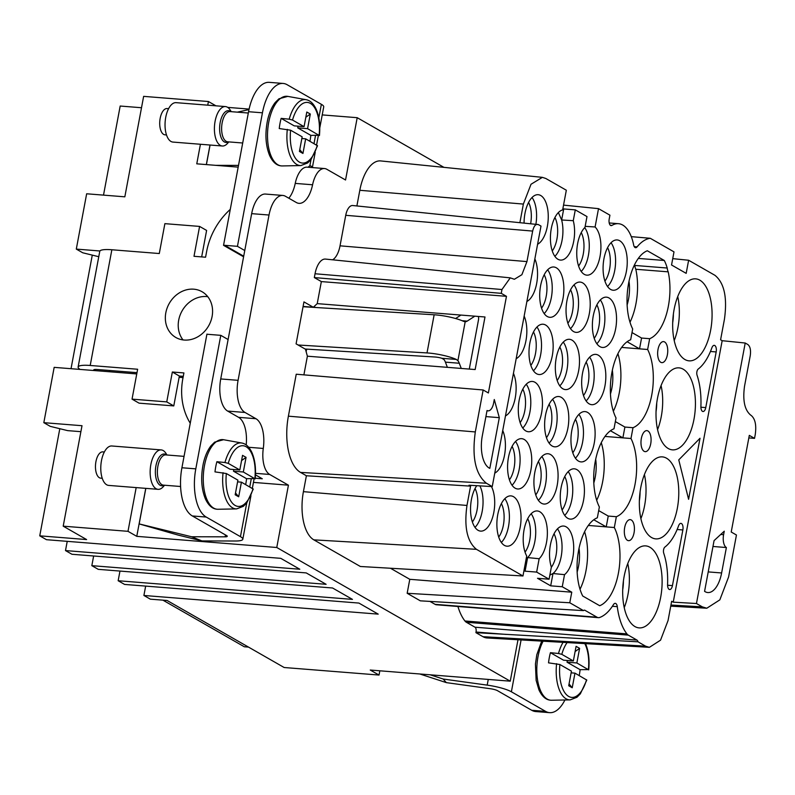 <?xml version="1.0" encoding="UTF-8"?>
<svg xmlns="http://www.w3.org/2000/svg" width="795" height="795" viewBox="0 0 795 795"><rect width="100%" height="100%" fill="white"/><g stroke="black" fill="none" stroke-linecap="round" stroke-linejoin="round"><path stroke-width="1.19" d="M584.802 643.602A30.449 14.439 -85.4 0 1 585.458 644.983A30.449 14.439 -85.4 0 1 588.419 669.589L580.111 669.678A33.847 16.049 -85.4 0 1 579.207 675.571M556.599 663.666A33.082 15.681 -85.4 0 0 559.769 690.855A33.082 15.681 -85.4 0 0 570.164 699.878L576.961 697.265L580.36 693.806L586.799 680.073L574.964 673.136L572.221 687.764L568.713 685.757L571.446 671.129L559.889 664.511L548.53 662.851A33.847 16.049 -85.4 0 1 550.428 652.685L558.497 653.49A33.082 15.681 -85.4 0 1 563.049 642.35M575.113 651.542L579.605 648.342L576.862 662.97L588.707 669.887C589.671 659.721 588.628 651.006 585.557 643.731L585.518 643.642M579.605 648.342L576.087 646.335L573.354 660.953L561.797 654.335L558.497 653.49M580.111 669.678L567.034 662.185L567.352 660.476M573.354 660.953L563.516 660.178L550.428 652.685M576.862 662.97L567.034 662.185M574.964 673.136L571.128 672.838M572.221 687.764L569.051 683.948M145.664 586.094L143.905 595.475L150.344 599.162L167.119 600.493L284.153 667.512L379.026 675.054L379.831 670.791M523.985 570.542L525.088 571.178L536.655 572.092L539.149 558.736A25.231 11.965 94.6 0 0 542.935 553.409A25.231 11.965 94.6 0 0 546.96 526.509A25.231 11.965 94.6 0 0 537.201 510.956A25.231 11.965 94.6 0 0 527.642 518.817A25.231 11.965 94.6 0 0 526.707 555.993L522.971 575.968L360.354 566.487L313.836 539.855A39.551 18.752 -85.4 0 1 312.117 538.652A39.551 18.752 -85.4 0 1 302.021 506.017A39.551 18.752 -85.4 0 1 303.412 491.658L306.393 475.758L470.58 486.133L466.973 505.451L303.412 491.658M522.971 575.968L476.453 549.325C467.132 541.713 463.972 527.085 466.973 505.451M390.464 568.246L409.783 579.307L571.764 592.195L562.254 586.75L550.687 585.836L537.519 578.293L549.087 579.217L551.352 567.113A25.231 11.965 94.6 0 1 553.976 533.902A25.231 11.965 94.6 0 1 563.536 526.042A25.231 11.965 94.6 0 1 573.294 541.594A25.231 11.965 94.6 0 1 569.27 568.495A25.231 11.965 94.6 0 1 564.52 574.656L562.254 586.75M536.655 572.092L549.087 579.217M597.045 617.228L435.064 604.339A13.187 6.251 94.6 0 0 436.395 604.766L598.377 617.655A13.187 6.251 94.6 0 1 597.045 617.228L584.901 610.282A3.955 1.878 94.6 0 0 584.504 610.153A3.955 1.878 94.6 0 0 583.51 610.62L420.326 600.831L407.169 593.289L569.786 602.769L571.764 592.195M407.169 593.289L409.783 579.307M583.51 610.62L569.786 602.769M435.064 604.339L429.916 601.388M598.377 617.655A13.187 6.251 94.6 0 0 599.698 617.467A56.684 26.871 94.6 0 0 613.452 604.617A5.277 2.504 94.6 0 1 615.26 603.345A5.277 2.504 94.6 0 1 617.288 606.674A54.05 25.619 94.6 0 0 626.917 633.883A13.187 6.251 94.6 0 0 628.318 635.135L636.984 640.094L475.003 627.205L466.337 622.246L628.318 635.135M457.92 606.476A54.05 25.619 94.6 0 0 464.936 620.984A13.187 6.251 94.6 0 0 466.337 622.246M636.984 640.094A3.955 1.878 94.6 0 1 637.988 641.813L645.56 646.156L649.386 647.329L487.136 637.968A39.551 18.752 -85.4 0 1 484.731 637.491A39.551 18.752 -85.4 0 1 482.943 636.686L475.927 632.661L476.036 632.025A3.955 1.878 94.6 0 0 475.003 627.205M637.988 641.813L475.927 632.661M649.386 647.329L660.546 640.174L668.048 620.577L671.656 601.259L673.236 602.163L722.168 340.697L720.588 339.793L724.444 319.202C727.445 297.569 724.285 282.941 714.963 275.328L688.629 260.253L672.739 258.643M722.168 340.697L745.213 343.023L696.46 603.514L702.313 606.863L670.95 605.045M696.46 603.514L673.236 602.163M748.83 437.936L754.534 438.363L749.307 435.372L731.221 532.014L736.448 535.005L728.598 576.961L719.833 599.867L706.785 608.235L702.313 606.863M745.213 343.023L747.847 344.533C750.212 346.461 751.017 350.168 750.251 355.663L744.537 386.181C742.56 400.501 744.647 410.18 750.818 415.219L751.106 415.387C755.18 418.707 756.562 425.096 755.25 434.547L754.534 438.363M631.27 236.652L650.28 238.291L674.001 251.876L671.546 264.983L686.174 273.361L688.629 260.253M650.28 238.291A56.684 26.871 94.6 0 0 637.073 246.887A5.277 2.504 94.6 0 1 635.593 247.692A5.277 2.504 94.6 0 1 633.665 244.989A41.529 19.686 94.6 0 0 618.46 223.693A41.529 19.686 94.6 0 0 611.961 225.392A5.277 2.504 94.6 0 1 611.126 225.611A5.277 2.504 94.6 0 1 609.208 219.013L609.924 215.187L598.516 208.648L563.546 205.12M585.16 226.337L595.087 226.972L598.516 208.648M562.91 208.489L563.715 208.946L561.648 219.996L573.265 220.682L575.292 209.87L563.715 208.946M595.087 226.972A25.231 11.965 94.6 0 1 596.479 267.299A25.231 11.965 94.6 0 1 586.74 275.149A25.231 11.965 94.6 0 1 577.13 259.438A25.231 11.965 94.6 0 1 581.185 232.706A25.231 11.965 94.6 0 1 584.971 227.39L586.988 216.568L575.292 209.87M519.92 222.511L523.368 204.077L531.02 184.261L542.379 177.355L545.847 178.497L566.328 190.224L562.641 209.93A25.231 11.965 94.6 0 0 554.85 217.631A25.231 11.965 94.6 0 0 550.806 244.353A25.231 11.965 94.6 0 0 560.405 260.074A25.231 11.965 94.6 0 0 570.144 252.224A25.231 11.965 94.6 0 0 573.265 220.682M356.885 205.945L359.817 190.283A39.551 18.752 -85.4 0 1 363.553 177.255A39.551 18.752 -85.4 0 1 380.706 160.928L542.379 177.355M136.76 373.928L54.169 367.36L43.824 422.672L82.004 425.713L63.203 526.171L86.605 539.567L39.75 535.84L46.478 539.696L280.774 558.338L299.795 569.23L65.498 550.577L67.227 541.345M65.498 550.577L71.938 554.264L306.224 572.917L326.119 584.305L91.832 565.662L93.641 555.993M91.832 565.662L98.262 569.339L332.558 587.992L352.453 599.38L118.157 580.738L119.966 571.068M118.157 580.738L124.596 584.424L358.893 603.067L378.201 614.128L143.905 595.475M379.026 675.054L370.251 670.036L510.251 681.176L276.769 547.497L136.77 536.347L127.995 531.328L136.174 487.593M525.088 571.178L527.632 557.583L539.149 558.736M526.191 558.786L527.632 557.583A25.043 11.875 94.6 0 0 531.308 552.366A25.043 11.875 94.6 0 0 531.159 513.759M550.687 585.836L552.992 573.513L564.52 574.656M549.862 575.103L552.992 573.513A25.043 11.875 94.6 0 0 557.643 567.441A25.043 11.875 94.6 0 0 557.484 528.844M581.215 271.423A25.043 11.875 94.6 0 0 584.852 266.255A25.043 11.875 94.6 0 0 584.703 227.648M554.88 256.348A25.043 11.875 94.6 0 0 558.517 251.18A25.043 11.875 94.6 0 0 561.648 219.996L558.368 212.573M486.391 483.231L300.54 472.409A46.14 21.872 -85.4 0 1 288.386 416.173L296.237 374.216L483.161 389.977L475.311 431.943C471.803 457.234 475.49 474.337 486.391 483.231L492.244 486.59L469.01 485.228L470.58 486.133M300.54 472.409L306.393 475.758M501.963 289.519L315.039 273.758L314.323 277.574L501.248 293.335L501.963 289.519L510.261 277.853L514.365 279.274L521.888 274.702L526.946 261.595L532.66 231.077C533.902 225.859 535.8 223.693 538.364 224.588L540.997 226.088L492.244 486.59M667.224 268.024L634.827 265.451A9.232 4.373 94.6 0 0 635.801 269.267L668.197 271.84A9.232 4.373 94.6 0 1 667.224 268.024A44.818 21.246 94.6 0 0 664.292 260.482L638.296 258.415M621.64 347.425L639.538 348.846L641.565 338.044L649.664 338.69A44.818 21.246 94.6 0 0 668.197 271.84M629.998 322.223A44.818 21.246 94.6 0 0 635.801 269.267M627.116 341.741L639.538 348.846L647.637 349.492L649.664 338.69M604.985 436.435L622.882 437.866L624.9 427.054L632.999 427.7A44.818 21.246 94.6 0 0 651.731 395.125A44.818 21.246 94.6 0 0 647.637 349.492M613.343 411.234A44.818 21.246 94.6 0 0 617.924 353.656M610.461 430.751L622.882 437.866L630.982 438.502L632.999 427.7M664.292 260.482L647.319 250.763A44.818 21.246 94.6 0 0 628.597 283.328A44.818 21.246 94.6 0 0 632.681 328.961L630.664 339.773A44.818 21.246 94.6 0 0 611.931 372.348A44.818 21.246 94.6 0 0 616.026 417.981L613.998 428.783A44.818 21.246 94.6 0 0 595.276 461.358A44.818 21.246 94.6 0 0 599.37 506.991L597.343 517.793A44.818 21.246 94.6 0 0 578.621 550.369A44.818 21.246 94.6 0 0 582.705 596.002L599.688 605.72A44.818 21.246 94.6 0 0 618.411 573.155A44.818 21.246 94.6 0 0 614.326 527.522L606.227 526.876L608.245 516.064L616.344 516.71A44.818 21.246 94.6 0 0 635.066 484.135A44.818 21.246 94.6 0 0 630.982 438.502M596.687 500.244A44.818 21.246 94.6 0 0 601.268 442.666M614.326 527.522L616.344 516.71M588.32 525.445L606.227 526.876L593.795 519.761M580.022 589.254A44.818 21.246 94.6 0 0 584.613 531.686M634.827 265.451A44.818 21.246 94.6 0 0 634.579 264.646M538.384 500.313A25.043 11.875 94.6 0 0 542.021 495.146A25.043 11.875 94.6 0 0 541.862 456.539M553.638 496.189A25.231 11.965 94.6 0 0 557.673 469.288A25.231 11.965 94.6 0 0 547.914 453.736A25.231 11.965 94.6 0 0 538.354 461.597A25.231 11.965 94.6 0 0 534.3 488.319A25.231 11.965 94.6 0 0 543.909 504.04A25.231 11.965 94.6 0 0 553.638 496.189M586.134 400.948A25.043 11.875 94.6 0 0 589.771 395.781A25.043 11.875 94.6 0 0 589.612 357.174M601.388 396.824A25.231 11.965 94.6 0 0 605.422 369.923A25.231 11.965 94.6 0 0 595.664 354.371A25.231 11.965 94.6 0 0 586.104 362.232A25.231 11.965 94.6 0 0 582.049 388.954A25.231 11.965 94.6 0 0 591.659 404.675A25.231 11.965 94.6 0 0 601.388 396.824M526.886 301.484A25.231 11.965 94.6 0 0 533.107 294.369A25.231 11.965 94.6 0 0 534.856 258.862M544.178 313.568A25.043 11.875 94.6 0 0 547.815 308.4A25.043 11.875 94.6 0 0 547.656 269.793M559.442 309.444A25.231 11.965 94.6 0 0 563.466 282.553A25.231 11.965 94.6 0 0 553.708 266.991A25.231 11.965 94.6 0 0 544.148 274.851A25.231 11.965 94.6 0 0 540.093 301.583A25.231 11.965 94.6 0 0 549.703 317.294A25.231 11.965 94.6 0 0 559.442 309.444M570.512 328.643A25.043 11.875 94.6 0 0 574.139 323.476A25.043 11.875 94.6 0 0 573.99 284.878M585.766 324.529A25.231 11.965 94.6 0 0 589.801 297.628A25.231 11.965 94.6 0 0 580.032 282.076A25.231 11.965 94.6 0 0 570.482 289.937A25.231 11.965 94.6 0 0 566.428 316.658A25.231 11.965 94.6 0 0 576.037 332.37A25.231 11.965 94.6 0 0 585.766 324.529M596.836 343.728A25.043 11.875 94.6 0 0 600.473 338.551A25.043 11.875 94.6 0 0 600.324 299.953M612.1 339.604A25.231 11.965 94.6 0 0 616.135 312.703A25.231 11.965 94.6 0 0 606.366 297.151A25.231 11.965 94.6 0 0 596.806 305.012A25.231 11.965 94.6 0 0 592.762 331.734A25.231 11.965 94.6 0 0 602.362 347.445A25.231 11.965 94.6 0 0 612.1 339.604M575.421 458.168A25.043 11.875 94.6 0 0 579.058 453.001A25.043 11.875 94.6 0 0 578.909 414.394M575.391 419.452A25.231 11.965 94.6 0 0 571.337 446.174A25.231 11.965 94.6 0 0 580.946 461.895A25.231 11.965 94.6 0 0 590.685 454.044A25.231 11.965 94.6 0 0 594.71 427.144A25.231 11.965 94.6 0 0 584.951 411.591A25.231 11.965 94.6 0 0 575.391 419.452M549.087 443.093A25.043 11.875 94.6 0 0 552.724 437.926A25.043 11.875 94.6 0 0 552.575 399.319M549.057 404.377A25.231 11.965 94.6 0 0 545.012 431.099A25.231 11.965 94.6 0 0 554.612 446.82A25.231 11.965 94.6 0 0 564.351 438.969A25.231 11.965 94.6 0 0 568.385 412.068A25.231 11.965 94.6 0 0 558.617 396.516A25.231 11.965 94.6 0 0 549.057 404.377M522.762 428.018A25.043 11.875 94.6 0 0 526.389 422.841A25.043 11.875 94.6 0 0 526.24 384.243M522.732 389.302A25.231 11.965 94.6 0 0 518.678 416.024A25.231 11.965 94.6 0 0 528.278 431.735A25.231 11.965 94.6 0 0 538.016 423.894A25.231 11.965 94.6 0 0 542.051 396.993A25.231 11.965 94.6 0 0 532.282 381.441A25.231 11.965 94.6 0 0 522.732 389.302M505.471 415.924A25.231 11.965 94.6 0 0 511.682 408.819A25.231 11.965 94.6 0 0 513.441 373.312M564.708 515.389A25.043 11.875 94.6 0 0 568.346 510.221A25.043 11.875 94.6 0 0 568.196 471.614M564.688 476.672A25.231 11.965 94.6 0 0 560.634 503.404A25.231 11.965 94.6 0 0 570.234 519.115A25.231 11.965 94.6 0 0 579.972 511.265A25.231 11.965 94.6 0 0 584.007 484.364A25.231 11.965 94.6 0 0 574.238 468.812A25.231 11.965 94.6 0 0 564.688 476.672M559.799 385.873A25.043 11.875 94.6 0 0 563.436 380.696A25.043 11.875 94.6 0 0 563.287 342.098M575.063 381.749A25.231 11.965 94.6 0 0 579.088 354.848A25.231 11.965 94.6 0 0 569.329 339.296A25.231 11.965 94.6 0 0 559.769 347.157A25.231 11.965 94.6 0 0 555.715 373.879A25.231 11.965 94.6 0 0 565.325 389.59A25.231 11.965 94.6 0 0 575.063 381.749M533.465 370.788A25.043 11.875 94.6 0 0 537.102 365.621A25.043 11.875 94.6 0 0 536.953 327.023M548.729 366.674A25.231 11.965 94.6 0 0 552.754 339.773A25.231 11.965 94.6 0 0 542.995 324.221A25.231 11.965 94.6 0 0 533.435 332.081A25.231 11.965 94.6 0 0 529.381 358.803A25.231 11.965 94.6 0 0 538.99 374.515A25.231 11.965 94.6 0 0 548.729 366.674M516.174 358.704A25.231 11.965 94.6 0 0 522.394 351.589A25.231 11.965 94.6 0 0 524.153 316.092M512.05 485.238A25.043 11.875 94.6 0 0 515.687 480.071A25.043 11.875 94.6 0 0 515.538 441.464M527.314 481.114A25.231 11.965 94.6 0 0 531.338 454.213A25.231 11.965 94.6 0 0 521.58 438.661A25.231 11.965 94.6 0 0 512.02 446.522A25.231 11.965 94.6 0 0 507.965 473.244A25.231 11.965 94.6 0 0 517.575 488.965A25.231 11.965 94.6 0 0 527.314 481.114M494.758 473.144A25.231 11.965 94.6 0 0 500.979 466.039A25.231 11.965 94.6 0 0 502.728 430.532M501.337 542.458A25.043 11.875 94.6 0 0 504.974 537.291A25.043 11.875 94.6 0 0 504.825 498.684M516.601 538.334A25.231 11.965 94.6 0 0 520.636 511.433A25.231 11.965 94.6 0 0 510.867 495.881A25.231 11.965 94.6 0 0 501.307 503.742A25.231 11.965 94.6 0 0 497.263 530.464A25.231 11.965 94.6 0 0 506.862 546.185A25.231 11.965 94.6 0 0 516.601 538.334M475.003 527.383A25.043 11.875 94.6 0 0 478.64 522.216A25.043 11.875 94.6 0 0 479.862 485.864M476.771 485.685A25.231 11.965 94.6 0 0 474.983 488.667A25.231 11.965 94.6 0 0 470.928 515.389A25.231 11.965 94.6 0 0 480.528 531.11A25.231 11.965 94.6 0 0 490.267 523.259A25.231 11.965 94.6 0 0 491.449 486.54M535.919 224.13A25.043 11.875 94.6 0 0 532.034 197.498M537.589 244.254A25.231 11.965 94.6 0 0 543.81 237.148A25.231 11.965 94.6 0 0 547.844 210.248A25.231 11.965 94.6 0 0 538.076 194.695A25.231 11.965 94.6 0 0 528.526 202.556A25.231 11.965 94.6 0 0 524.074 222.928M675.67 515.349A41.131 19.497 94.6 0 0 662.126 456.867A41.131 19.497 94.6 0 0 642.449 480.399A41.131 19.497 94.6 0 0 655.597 538.861A41.131 19.497 94.6 0 0 675.67 515.349M640.909 518.588A40.416 19.16 94.6 0 0 642.986 512.477A40.416 19.16 94.6 0 0 644.417 474.555M677.728 296.535A40.416 19.16 -85.4 0 1 678.95 320.305A40.416 19.16 -85.4 0 1 674.23 340.558M673.077 316.768A41.131 19.497 -85.4 0 1 695.436 278.836A41.131 19.497 -85.4 0 1 711.674 322.939A41.131 19.497 -85.4 0 1 688.917 360.831A41.131 19.497 -85.4 0 1 673.077 316.768M659.005 604.369A41.131 19.497 94.6 0 0 645.461 545.877A41.131 19.497 94.6 0 0 625.794 569.409A41.131 19.497 94.6 0 0 638.942 627.871A41.131 19.497 94.6 0 0 659.005 604.369M624.254 607.599A40.416 19.16 94.6 0 0 626.331 601.487A40.416 19.16 94.6 0 0 627.762 563.566M661.072 385.545A40.416 19.16 -85.4 0 1 662.295 409.316A40.416 19.16 -85.4 0 1 657.574 429.578M695.019 411.949A41.131 19.497 -85.4 0 1 672.252 449.841A41.131 19.497 -85.4 0 1 656.422 405.778A41.131 19.497 -85.4 0 1 678.781 367.847A41.131 19.497 -85.4 0 1 695.019 411.949M607.549 286.498A25.043 11.875 94.6 0 0 611.186 281.331A25.043 11.875 94.6 0 0 611.037 242.733M622.813 282.384A25.231 11.965 94.6 0 0 626.838 255.483A25.231 11.965 94.6 0 0 617.079 239.931A25.231 11.965 94.6 0 0 607.519 247.792A25.231 11.965 94.6 0 0 603.465 274.514A25.231 11.965 94.6 0 0 613.074 290.225A25.231 11.965 94.6 0 0 622.813 282.384M658.012 349.452A10.544 4.999 94.6 0 0 661.857 362.639A10.544 4.999 94.6 0 0 667.373 354.809A10.544 4.999 94.6 0 0 663.527 341.611A10.544 4.999 94.6 0 0 658.012 349.452M624.691 527.473A10.544 4.999 94.6 0 0 628.537 540.67A10.544 4.999 94.6 0 0 634.052 532.829A10.544 4.999 94.6 0 0 630.206 519.642A10.544 4.999 94.6 0 0 624.691 527.473M705.761 407.597A5.277 2.504 94.6 0 1 702.999 411.512A5.277 2.504 94.6 0 1 700.902 406.493A52.728 25.003 94.6 0 0 697.066 375.25A3.955 1.878 94.6 0 1 698.229 369.039A52.728 25.003 94.6 0 0 711.883 347.803A5.277 2.504 94.6 0 1 714.248 345.348A5.277 2.504 94.6 0 1 716.176 351.937L705.761 407.597L700.892 407.209M672.441 585.627A5.277 2.504 94.6 0 1 669.678 589.542A5.277 2.504 94.6 0 1 667.581 584.524A52.728 25.003 94.6 0 0 663.745 553.27A3.955 1.878 94.6 0 1 664.908 547.059A52.728 25.003 94.6 0 0 678.562 525.833A5.277 2.504 94.6 0 1 680.937 523.368A5.277 2.504 94.6 0 1 682.855 529.967L672.441 585.627L667.581 585.239M641.346 438.462A10.544 4.999 94.6 0 0 645.192 451.649A10.544 4.999 94.6 0 0 650.717 443.819A10.544 4.999 94.6 0 0 646.872 430.632A10.544 4.999 94.6 0 0 641.346 438.462M700.017 438.264L688.599 499.3L678.761 459.878L700.017 438.264M525.048 552.137A21.087 9.997 94.6 0 0 526.737 549.385A21.087 9.997 94.6 0 0 527.711 518.688M551.323 567.302A21.087 9.997 94.6 0 0 553.062 564.46A21.087 9.997 94.6 0 0 554.045 533.763M726.382 547.536A10.544 4.999 -85.4 0 1 723.599 534.687L724.255 531.199L714.069 540.62L704.579 591.331A26.364 12.501 -85.4 0 0 707.818 592.553A26.364 12.501 -85.4 0 0 721.621 572.966L726.382 547.536L712.976 546.473M578.601 266.027A21.087 9.997 94.6 0 0 580.28 263.274A21.087 9.997 94.6 0 0 581.254 232.577M552.267 250.942A21.087 9.997 94.6 0 0 553.946 248.199A21.087 9.997 94.6 0 0 554.93 217.492M526.946 261.595L340.031 245.824L345.736 215.306A13.187 6.251 -85.4 0 1 352.702 205.527L538.364 224.588M627.126 304.942A27.984 13.267 94.6 0 0 629.223 294.239A27.984 13.267 94.6 0 0 629.014 281.251M632.005 332.568L641.565 338.044M610.461 393.952A27.984 13.267 94.6 0 0 612.567 383.25A27.984 13.267 94.6 0 0 612.349 370.261M624.9 427.054L615.35 421.579M593.805 482.963A27.984 13.267 94.6 0 0 594.074 482.058A27.984 13.267 94.6 0 0 595.694 459.281M608.245 516.064L598.695 510.599M577.15 571.983A27.984 13.267 94.6 0 0 577.418 571.068A27.984 13.267 94.6 0 0 579.038 548.292M535.76 494.907A21.087 9.997 94.6 0 0 537.44 492.165A21.087 9.997 94.6 0 0 538.424 461.458M583.51 395.542A21.087 9.997 94.6 0 0 585.19 392.8A21.087 9.997 94.6 0 0 586.173 362.093M541.554 308.172A21.087 9.997 94.6 0 0 543.233 305.419A21.087 9.997 94.6 0 0 544.217 274.722M567.888 323.247A21.087 9.997 94.6 0 0 569.568 320.494A21.087 9.997 94.6 0 0 570.552 289.797M594.223 338.322A21.087 9.997 94.6 0 0 595.902 335.579A21.087 9.997 94.6 0 0 596.886 304.873M572.798 452.762A21.087 9.997 94.6 0 0 574.487 450.02A21.087 9.997 94.6 0 0 575.461 419.313M546.473 437.687A21.087 9.997 94.6 0 0 548.153 434.945A21.087 9.997 94.6 0 0 549.136 404.238M520.139 422.612A21.087 9.997 94.6 0 0 521.818 419.869A21.087 9.997 94.6 0 0 522.802 389.162M562.095 509.993A21.087 9.997 94.6 0 0 563.774 507.24A21.087 9.997 94.6 0 0 564.758 476.543M557.176 380.467A21.087 9.997 94.6 0 0 558.865 377.724A21.087 9.997 94.6 0 0 559.839 347.017M530.841 365.392A21.087 9.997 94.6 0 0 532.531 362.639A21.087 9.997 94.6 0 0 533.505 331.942M509.426 479.832A21.087 9.997 94.6 0 0 511.115 477.089A21.087 9.997 94.6 0 0 512.089 446.383M498.723 537.052A21.087 9.997 94.6 0 0 500.403 534.31A21.087 9.997 94.6 0 0 501.387 503.603M472.389 521.977A21.087 9.997 94.6 0 0 474.068 519.234A21.087 9.997 94.6 0 0 475.052 488.528M530.663 223.604A21.087 9.997 94.6 0 0 528.596 202.417M639.389 500.631A27.984 13.267 94.6 0 0 640.074 492.035M672.709 322.611A27.984 13.267 94.6 0 0 673.117 319.371A27.984 13.267 94.6 0 0 673.385 314.015M622.733 589.652A27.984 13.267 94.6 0 0 623.419 581.056M656.044 411.621A27.984 13.267 94.6 0 0 656.451 408.382A27.984 13.267 94.6 0 0 656.73 403.025M604.925 281.102A21.087 9.997 94.6 0 0 606.615 278.349A21.087 9.997 94.6 0 0 607.589 247.652M255.463 474.863L262.3 478.779L255.235 478.212M248.696 447.287L263.284 448.45A23.065 10.941 94.6 0 0 269.704 474.466L288.426 485.189L253.446 482.396M246.192 444.932A26.364 12.501 94.6 0 0 238.589 417.335L227.668 411.085A26.364 12.501 94.6 0 1 220.732 378.947L238.083 380.328A26.364 12.501 94.6 0 0 245.029 412.466L227.668 411.085M263.284 448.45A26.364 12.501 94.6 0 0 255.95 418.717L245.029 412.466M443.938 167.357L357.203 117.69L345.547 179.998L326.815 169.275A23.065 10.941 94.6 0 0 324.489 168.54A23.065 10.941 94.6 0 0 312.584 184.778A26.364 12.501 94.6 0 1 298.99 203.351A26.364 12.501 94.6 0 1 296.326 202.506L285.484 196.295A26.364 12.501 94.6 0 0 282.811 195.441A26.364 12.501 94.6 0 0 269.018 215.028L238.083 380.328M282.811 195.441L265.46 194.06A26.364 12.501 94.6 0 0 251.667 213.646L220.732 378.947M288.814 198.203A26.364 12.501 94.6 0 0 295.233 183.397L312.584 184.778M324.489 168.54L307.128 167.159A23.065 10.941 94.6 0 0 295.233 183.397M200.429 144.263L196.772 163.83L238.182 167.129M340.031 245.824A19.776 9.371 -85.4 0 1 332.598 259.806M315.039 273.758A19.776 9.371 -85.4 0 1 325.483 259.081L510.261 277.853M314.323 277.574L321.349 281.589L506.465 296.326L488.378 392.969L483.161 389.977M501.248 293.335L506.465 296.326M303.899 374.862L307.387 356.19L475.152 369.546L484.99 316.986L317.225 303.63L321.349 281.589M317.225 303.63L313.309 307.258L303.094 306.443M307.387 356.19L305.449 349.214L296.088 343.857L303.948 301.891L313.309 307.258M482.287 435.938L487.047 410.508A10.544 4.999 -85.4 0 0 488.11 410.846A10.544 4.999 -85.4 0 0 493.625 403.015L494.281 399.517L499.31 417.663L489.819 468.374A26.364 12.501 -85.4 0 1 482.287 435.938M136.77 536.347L145.753 488.359M215.942 105.824L208.429 101.522L207.743 105.178M206.342 164.595L210.009 145.028M230.272 209.393A65.915 56.634 119.8 0 0 206.64 251.498L205.567 257.212L194 256.298L199.595 226.416L164.883 223.653L159.288 253.535L111.857 249.759A22.409 4.303 -169.4 0 0 99.773 251.329L78.119 367.042A22.409 4.303 -169.4 0 1 90.203 365.471L137.634 369.248L132.04 399.13L166.751 401.892L172.346 372.01L179.372 376.035L179.133 377.307L183.039 377.615M314.731 305.936L314.452 307.417M306.641 349.124L306.154 351.748M99.922 250.982L76.3 249.093L82.74 252.78L98.769 256.715M63.203 526.171L127.995 531.328M39.75 535.84L59.804 428.694M71.033 368.701L92.28 255.125M103.509 195.123L120.184 106.033L141.51 107.732M76.3 249.093L86.655 193.781L124.835 196.822L143.637 96.364L208.429 101.522M227.718 107.385L249.093 109.084M322.214 114.907L357.203 117.69M288.426 485.189L276.769 547.497M518.002 639.746L510.251 681.176M181.916 467.758L195.799 468.861L220.791 335.341L208.061 334.327A7.91 6.797 -60.2 0 1 206.929 334.129L181.916 467.758A39.551 18.752 94.6 0 0 192.33 515.955L226.565 535.552A6.589 1.262 -169.4 0 1 227.261 536.307A6.589 1.262 -169.4 0 1 225.104 536.834L191.585 536.754L139.175 523.915L178.398 535.154L201.96 540.928L235.479 541.007A22.409 4.303 -169.4 0 0 242.813 539.219A22.409 4.303 -169.4 0 0 240.448 536.665L246.768 502.887M80.881 431.675L67.684 430.632L50.254 426.359L43.824 422.672M199.595 226.416L206.611 230.431L201.662 256.904M179.133 377.307L173.777 405.917L139.065 403.154L132.04 399.13M109.501 371.762L109.74 370.49M499.31 417.663L485.904 416.59M162.925 600.165L244.323 646.772L248.517 647.1M419.81 673.981L446.353 682.627L443.163 679.029L487.196 685.121A22.409 4.303 10.6 0 1 511.384 691.789L545.618 711.386A39.551 18.752 94.6 0 0 549.613 712.658A39.551 18.752 94.6 0 0 564.927 699.978M430.194 674.806L443.163 679.029M549.613 712.658L535.731 711.555A39.551 18.752 94.6 0 1 531.726 710.283L497.501 690.686A6.589 1.262 10.6 0 0 490.386 688.728L446.353 682.627M191.585 536.754L201.96 540.928M195.799 468.861A39.551 18.752 94.6 0 0 206.223 517.058L240.448 536.665M172.346 372.01L183.913 372.934L182.84 378.649A65.915 56.634 119.8 0 0 190.253 423.228M193.722 289.181A26.364 22.658 119.8 0 1 202.059 291.735A26.364 22.658 119.8 0 1 210.764 321.289A26.364 22.658 119.8 0 1 184.202 340.041A26.364 22.658 119.8 0 1 175.854 337.497A26.364 22.658 119.8 0 1 167.159 307.943A26.364 22.658 119.8 0 1 193.722 289.181M139.175 523.915L145.823 488.359M183.019 339.912A26.364 22.658 119.8 0 1 181.846 311.322A26.364 22.658 119.8 0 1 206.591 296.555A26.364 22.658 119.8 0 1 207.773 296.684M136.998 372.656L97.219 369.496A6.589 1.262 -169.4 0 0 93.671 369.953A6.589 1.262 -169.4 0 0 93.939 370.42L94.068 370.53M464.996 321.727L463.445 321.289A22.409 4.303 -169.4 0 0 434.149 314.78L427.014 352.93A22.409 4.303 -169.4 0 1 456.31 359.439L457.9 360.691A13.187 6.251 -85.4 0 1 459.291 363.245L445.409 362.142A13.187 6.251 -85.4 0 0 444.017 359.578L441.871 358.287A6.589 1.262 -169.4 0 0 434.984 357.015L305.121 349.025M469.288 369.079L478.481 319.938A3.955 1.878 94.6 0 0 478.342 316.45M79.977 369.407L79.053 368.642A22.409 4.303 -169.4 0 1 78.119 367.042M237.327 112.155L248.974 109.591M210.079 145.028L206.412 164.595M238.5 165.4L215.763 165.34M434.149 314.78L303.044 306.721M427.014 352.93L298.085 345M283.129 83.445A39.551 18.752 94.6 0 0 262.439 112.811L237.447 246.331L224.727 245.317A7.91 6.797 -60.2 0 0 223.544 245.337L248.557 111.707A39.551 18.752 94.6 0 1 269.247 82.342L283.129 83.445A39.551 18.752 94.6 0 1 287.134 84.717L321.359 104.314A22.409 4.303 -169.4 0 1 323.724 106.878L319.779 127.945M166.751 401.892L173.777 405.917M179.372 376.035L183.277 376.343M244.761 250.524L237.447 246.331M243.588 256.805L223.544 245.337M228.105 339.535L220.791 335.341M309.752 165.917L310.974 166.016A22.409 4.303 10.6 0 1 312.296 167.566M311.024 159.547L309.841 165.887L310.974 166.016L309.841 165.887A6.589 3.12 94.6 0 0 308.281 167.248M445.409 362.142L447.376 367.34M459.291 363.245L461.259 368.443M455.605 318.517L460.951 315.068M457.9 360.691L465.194 321.736A13.187 6.251 94.6 0 0 467.182 321.12L474.844 316.172M102.247 478.282L100.727 478.163A13.187 6.251 -85.4 0 1 96.881 474.575A13.187 6.251 -85.4 0 1 96.314 459.927A13.187 6.251 -85.4 0 1 102.823 451.878L104.334 451.997M161.196 449.91L111.827 445.985A19.776 9.371 94.6 0 0 102.058 458.059A19.776 9.371 94.6 0 0 102.913 480.031A19.776 9.371 94.6 0 0 108.686 485.407L158.056 489.332A19.776 9.371 -85.4 0 1 152.282 483.956A19.776 9.371 -85.4 0 1 151.428 461.984A19.776 9.371 -85.4 0 1 161.196 449.91A19.776 9.371 -85.4 0 1 165.976 453.418L166.97 454.998M164.565 485.228L163.333 486.639A19.776 9.371 -85.4 0 1 158.056 489.332M228.254 463.366L224.955 462.521A33.082 15.681 -85.4 0 1 241.859 443.024C245.983 443.779 249.372 447.019 252.015 452.753C255.086 460.027 256.129 468.742 255.165 478.908L243.32 471.991L246.062 457.364L242.545 455.356L239.812 469.984L228.254 463.366A30.449 14.439 -85.4 0 1 251.916 454.005A30.449 14.439 -85.4 0 1 254.877 478.61L246.569 478.699A33.847 16.049 -85.4 0 1 245.665 484.602M223.057 472.687A33.082 15.681 -85.4 0 0 226.217 499.876A33.082 15.681 -85.4 0 0 236.612 508.899L243.419 506.286L246.818 502.828L253.257 489.094L241.422 482.168L238.679 496.786L235.171 494.778L237.904 480.15L226.346 473.532L214.988 471.882A33.847 16.049 -85.4 0 1 216.886 461.706L224.955 462.521M246.569 478.699L233.492 471.206L233.81 469.507M239.812 469.984L229.974 469.199L216.886 461.706M243.32 471.991L233.492 471.206M241.422 482.168L237.586 481.859M241.571 460.573L246.062 457.364M238.679 496.786L235.509 492.979M166.503 134.951L164.982 134.832A13.187 6.251 -85.4 0 1 161.137 131.245A13.187 6.251 -85.4 0 1 160.56 116.597A13.187 6.251 -85.4 0 1 167.069 108.547L168.59 108.667M225.442 106.58L176.083 102.654A19.776 9.371 94.6 0 0 166.314 114.728A19.776 9.371 94.6 0 0 167.169 136.69A19.776 9.371 94.6 0 0 172.942 142.076L222.312 146.002A19.776 9.371 -85.4 0 1 216.538 140.626A19.776 9.371 -85.4 0 1 215.684 118.654A19.776 9.371 -85.4 0 1 225.442 106.58A19.776 9.371 -85.4 0 1 230.232 110.088L231.226 111.668M228.821 141.898L227.589 143.309A19.776 9.371 -85.4 0 1 222.312 146.002M292.51 120.035L289.211 119.19A33.082 15.681 -85.4 0 1 306.115 99.693C310.239 100.448 313.628 103.688 316.271 109.422C319.332 116.696 320.385 125.411 319.421 135.577L307.576 128.661L310.308 114.033L306.8 112.025L304.068 126.653L292.51 120.035A30.449 14.439 -85.4 0 1 316.172 110.674A30.449 14.439 -85.4 0 1 319.133 135.279L310.825 135.369A33.847 16.049 -85.4 0 1 309.921 141.262M287.303 129.356A33.082 15.681 -85.4 0 0 290.473 156.545A33.082 15.681 -85.4 0 0 300.868 165.569L307.665 162.955L311.074 159.497L317.513 145.763L305.668 138.827L302.935 153.455L299.427 151.448L302.16 136.82L290.602 130.201L279.244 128.542A33.847 16.049 -85.4 0 1 281.142 118.376L289.211 119.19M310.825 135.369L297.737 127.876L298.055 126.166M304.068 126.653L294.229 125.868L281.142 118.376M307.576 128.661L297.737 127.876M305.668 138.827L301.842 138.529M305.827 117.233L310.308 114.033M302.935 153.455L299.765 149.649M541.693 641.118L536.814 654.692L535.433 664.063L536.138 680.391L538.931 689.861C542.19 696.827 546.394 700.296 551.541 700.246A34.92 16.556 -85.4 0 1 540.57 690.716A34.92 16.556 -85.4 0 1 543.094 641.197M586.521 679.755A30.449 14.439 -85.4 0 1 562.85 689.116A30.449 14.439 -85.4 0 1 559.889 664.511M561.797 654.335A30.449 14.439 -85.4 0 1 567.093 642.579M476.453 549.325L313.836 539.855M584.087 610.212L584.901 610.282M612.379 606.277L617.288 606.674M464.936 620.984L626.917 633.883M476.036 632.025L506.167 634.42M645.56 646.156L482.943 636.686M634.261 246.669L637.073 246.887M610.351 225.273L611.961 225.392M523.368 204.077L359.817 190.283M710.452 351.489L716.176 351.937M677.131 529.51L682.855 529.967M721.621 572.966L708.216 571.903M475.311 431.943L288.386 416.173M532.66 231.077L345.736 215.306M269.704 474.466L255.513 473.333M238.589 417.335L255.95 418.717M269.018 215.028L251.667 213.646M720.727 534.459L723.599 534.687M487.196 685.121L488.259 679.427M531.726 710.283L545.618 711.386M521.083 639.925L511.384 691.789M192.33 515.955L206.223 517.058M90.203 365.471L111.857 249.759M94.088 369.615L93.939 370.42M225.104 536.834L225.462 534.926M248.557 111.707L262.439 112.811M224.727 245.317L243.707 256.189M249.759 486.938L251.25 478.968M314.005 143.607L315.506 135.637M318.815 117.908L321.359 104.314M456.31 359.439L441.871 358.287M467.182 321.12L462.124 320.713M164.108 485.189A15.93 7.553 -85.4 0 1 157.082 481.442A15.93 7.553 -85.4 0 1 157.072 461.537A15.93 7.553 -85.4 0 1 166.513 454.969M180.604 486.5L163.432 485.139A15.155 7.185 -85.4 0 1 159 481.015A15.155 7.185 -85.4 0 1 158.354 464.171A15.155 7.185 -85.4 0 1 165.837 454.909L184.052 456.36M217.999 509.267A34.92 16.556 -85.4 0 1 207.028 499.737A34.92 16.556 -85.4 0 1 205.726 460.186A34.92 16.556 -85.4 0 1 223.534 439.715L214.69 442.129L210.973 445.826C207.505 450.288 204.941 456.25 203.272 463.724C200.608 477.089 201.314 488.806 205.388 498.882C208.648 505.859 212.851 509.317 217.999 509.267L236.612 508.899M252.979 488.786A30.449 14.439 -85.4 0 1 229.308 498.137A30.449 14.439 -85.4 0 1 226.346 473.532M228.364 141.858A15.93 7.553 -85.4 0 1 221.338 138.111A15.93 7.553 -85.4 0 1 221.328 118.197A15.93 7.553 -85.4 0 1 230.769 111.638M242.694 143.001L227.678 141.808A15.155 7.185 -85.4 0 1 223.256 137.674A15.155 7.185 -85.4 0 1 222.6 120.84A15.155 7.185 -85.4 0 1 230.083 111.578L248.308 113.029M282.255 165.936A34.92 16.556 -85.4 0 1 271.274 156.406A34.92 16.556 -85.4 0 1 269.972 116.855A34.92 16.556 -85.4 0 1 287.79 96.384L278.946 98.799L275.229 102.485C271.761 106.957 269.187 112.92 267.517 120.383C264.864 133.749 265.57 145.475 269.644 155.552C272.904 162.518 277.107 165.986 282.255 165.936L300.868 165.569M317.225 145.445A30.449 14.439 -85.4 0 1 293.564 154.806A30.449 14.439 -85.4 0 1 290.602 130.201M570.164 699.878L551.541 700.246M706.785 608.235L670.742 606.158M609.208 222.958L618.46 223.693M486.997 410.757L488.11 410.846M242.813 539.219L250.962 495.663M252.323 488.408L254.052 479.127M312.365 167.566L315.217 152.332M316.569 145.078L318.308 135.786M241.859 443.024L223.534 439.715M306.115 99.693L287.79 96.384"/></g></svg>

